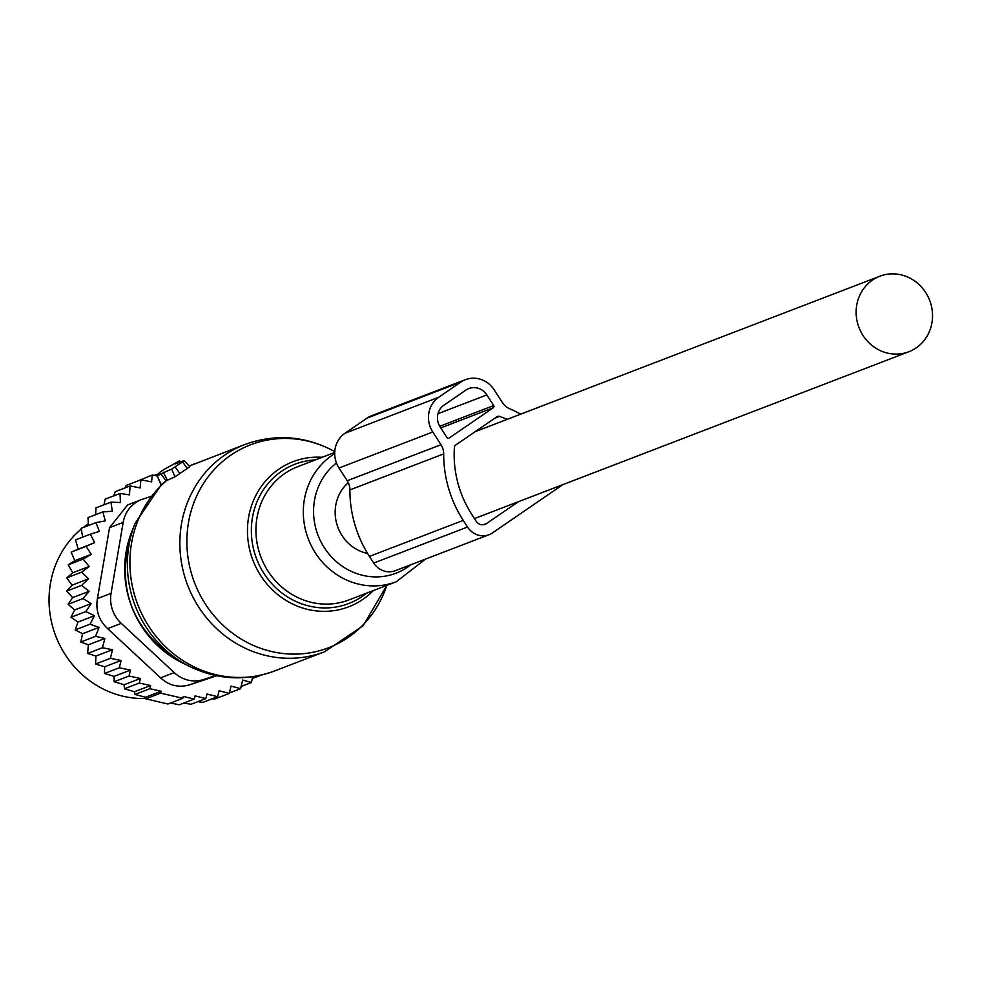 <?xml version="1.0" encoding="UTF-8"?>
<svg xmlns="http://www.w3.org/2000/svg" width="981" height="981" viewBox="0 0 981 981"><rect width="100%" height="100%" fill="white"/><g stroke="black" fill="none" stroke-linecap="round" stroke-linejoin="round"><path stroke-width="1.47" d="M160.933 473.884L171.638 469.053L182.515 461.916L183.925 460.629L175.587 463.829L179.584 460.886L163.753 469.592L159.498 472.511L157.23 476.006L160.933 473.884L166.022 480.813L174.998 476.815L189.848 466.76M157.23 476.006L161.252 484.81L135.059 523.425A109.406 102.416 69 0 0 184.71 663.83A109.406 102.416 69 0 0 190.081 666.675C217.819 679.931 245.986 681.354 274.582 670.967L324.527 651.789A111.037 103.937 69 0 1 238.027 644.492A111.037 103.937 69 0 1 179.915 539.305A111.037 103.937 69 0 1 244.907 444.491C275.784 433.406 305.79 435.809 334.913 451.701M161.092 485.055L166.022 480.813M163.3 472.253L167.162 479.856M53.771 630.342A83.275 77.953 69 0 0 53.955 630.942A83.275 77.953 69 0 0 58.124 641.672M161.068 484.994L157.279 476.018L152.276 475.025L151.614 481.904L140.945 479.758L140.099 487.913L130.081 485.938L115.231 491.653L113.624 496.239M124.146 684.726L140.43 678.472L139.29 683.058L150.633 685.535L134.483 691.74L124.428 688.772L124.146 684.726L114.152 681.746L114.103 676.375L104.477 673.481L104.648 666.786L95.562 664.027L95.954 656.044L87.567 653.444L88.4 644.811L80.749 642.028L95.598 636.326L104.906 638.472L102.429 647.742L87.567 653.444M80.749 642.028L82.576 633.714L75.181 629.912L90.044 624.21L99.069 627.374L95.598 636.326M75.181 629.912L77.965 622.052L70.963 617.282L85.813 611.568L94.458 615.712L90.044 624.21M70.963 617.282L74.63 609.974L68.118 604.271L82.98 598.569L91.135 603.634L85.813 611.568M68.118 604.271L72.631 597.625L66.72 591.077L81.57 585.375L89.136 591.285L82.98 598.569M83.103 559.109L68.253 564.823L74.789 560.678L91.294 554.339L83.103 559.109L89.21 566.478L81.619 572.168L88.498 578.851L71.993 585.191L66.72 591.077M71.993 585.191L66.757 577.87L81.619 572.168M89.21 566.478L72.717 572.818L66.757 577.87M72.717 572.818L68.253 564.823M74.789 560.678L71.159 552.107L86.021 546.392L91.294 554.339M130.081 485.938L129.443 494.902L120.025 493.431L120.418 502.53L110.914 502.113L112.325 511.224L102.858 511.898L105.274 520.886L95.966 522.628L99.375 531.395L90.326 534.179L94.691 542.591L71.159 552.107M78.186 548.931L75.463 539.893L90.326 534.179M95.966 522.628L81.104 528.342L82.686 537.122M102.858 511.898L87.996 517.6L88.437 525.522M110.914 502.113L96.052 507.827L95.574 514.694M120.025 493.431L105.175 499.133L104.011 504.774M140.945 479.758L126.083 485.46L125.139 487.839M212.166 698.803L214.422 699.122L229.272 693.42L219.094 690.747L217.623 696.706L202.773 702.408L197.868 701.636M183.925 703.034L190.976 704.284L205.826 698.582L195.035 695.897L194.238 699.073L179.376 704.775L170.498 703.021M150.633 685.535L149.823 688.723L161.129 691.249L145.495 697.258L145.801 698.84L167.935 704.002L182.785 698.288L183.263 696.412L194.238 699.073M145.495 697.258L134.973 694.425L134.483 691.74M139.29 683.058L124.428 688.772M114.103 676.375L130.473 670.084L129.014 676.044L114.152 681.746M104.648 666.786L121.092 660.471L119.326 667.779L104.477 673.481M95.954 656.044L112.447 649.716L110.424 658.325L95.562 664.027M104.906 638.472L88.4 644.811M99.069 627.374L82.576 633.714M94.458 615.712L77.965 622.052M91.135 603.634L74.63 609.974M89.136 591.285L72.631 597.625M152.276 475.025L137.242 481.18M158.689 473.749L154.287 475.429M182.785 698.288L160.651 693.126L145.801 698.84M149.823 688.723L134.973 694.425M141.301 499.685A31.723 29.7 -111 0 0 123.177 522.419L111.061 593.346A31.723 29.7 -111 0 0 121.264 623.376L174.201 672.598L160.577 677.822L107.64 628.613C98.873 620.409 95.476 610.39 97.438 598.582L109.553 527.655L127.64 504.933L141.301 499.685A31.723 29.7 -111 0 1 142.478 499.268L150.449 496.607M216.715 675.786L190.081 684.701C178.959 688 169.124 685.707 160.577 677.822M174.201 672.598A31.723 29.7 69 0 0 203.705 679.477L215.501 675.541M81.153 529.2A95.169 89.087 69 0 0 82.686 675.087A95.169 89.087 69 0 0 145.728 698.497M88.131 523.964A95.169 89.087 69 0 0 83.238 527.52M161.129 691.249L160.651 693.126M217.623 696.706L206.979 693.984L205.826 698.582M252.608 676.731L251.479 682.494L242.65 680.066L240.615 688.674L231.038 686.099L229.272 693.42M130.473 670.084L119.326 667.779M140.43 678.472L129.014 676.044M94.691 542.591L86.021 546.392M88.498 578.851L81.57 585.375M112.447 649.716L102.429 647.742M121.092 660.471L110.424 658.325M240.615 688.674L229.382 692.991M251.479 682.494L241.142 686.467M261.498 675.026L252.252 678.57M465.448 379.659L371.676 415.674A25.383 23.752 69 0 0 367.053 418.114L344.944 433.271A25.383 23.752 69 0 0 339.009 468.023L347.213 480.727A15.868 14.85 69 0 1 349.898 489.899L443.682 453.884A15.868 14.85 69 0 0 440.984 444.712L432.78 431.996A25.383 23.752 69 0 1 438.715 397.256L460.837 382.087A25.383 23.752 69 0 1 465.448 379.659A25.383 23.752 69 0 1 494.203 389.874L502.407 402.578A15.868 14.85 69 0 0 509.568 408.697A114.998 107.64 69 0 1 520.653 414.178M349.898 489.899A114.998 107.64 69 0 0 369.445 556.399L373.736 563.045A19.031 17.817 69 0 0 395.306 570.709L489.078 534.682A19.031 17.817 69 0 0 492.536 532.867L561.34 485.681A19.031 17.817 69 0 0 562.604 484.724M443.682 453.884A114.998 107.64 69 0 0 463.228 520.384L467.508 527.03A19.031 17.817 69 0 0 489.078 534.682M507.152 419.365A103.888 97.254 69 0 0 499.562 416.373A3.176 2.968 69 0 0 497.011 416.704L455.687 445.043A3.176 2.968 69 0 0 454.424 447.336A103.888 97.254 69 0 0 471.824 514.485L476.104 521.132A7.934 7.419 69 0 0 486.539 523.56L518.422 501.696M449.102 438.066L493.32 407.728A1.582 1.484 69 0 0 493.701 405.558L486.834 394.926A15.868 14.85 69 0 0 468.869 388.55A15.868 14.85 69 0 0 465.975 390.058L443.866 405.227A15.868 14.85 69 0 0 440.15 426.943L447.005 437.575A1.582 1.484 69 0 0 449.102 438.066L448.489 438.299M348.292 482.677A40.442 37.867 69 0 0 335.76 505.313A40.442 37.867 69 0 0 367.593 553.443M931.95 322.749A40.442 37.867 69 0 0 918.326 283.889A40.442 37.867 69 0 0 879.834 276.225A40.442 37.867 69 0 0 856.72 305.214A40.442 37.867 69 0 0 870.355 344.061A40.442 37.867 69 0 0 908.835 351.738A40.442 37.867 69 0 0 931.95 322.749M334.754 451.652A108.707 101.754 69 0 0 197.488 494.301A108.707 101.754 69 0 0 243.828 640.618A108.707 101.754 69 0 0 386.784 585.399M373.332 590.562A77.72 72.753 -111 0 1 288.181 601.696A77.72 72.753 -111 0 1 249.554 512.671A77.72 72.753 -111 0 1 322.148 457.293M315.428 459.881A74.666 69.896 69 0 0 252.546 517.036A74.666 69.896 69 0 0 290.462 598.668A74.666 69.896 69 0 0 366.612 593.137M167.69 479.623A111.037 103.937 69 0 0 188.07 663.683A111.037 103.937 69 0 0 274.582 670.967M334.705 452.474L297.758 466.662A71.38 66.818 69 0 0 255.98 527.619A71.38 66.818 69 0 0 293.331 595.234A71.38 66.818 69 0 0 348.954 599.931L396.312 581.733L425.533 559.096M334.693 453.639A71.38 66.818 69 0 0 303.399 515.589A71.38 66.818 69 0 0 340.701 577.049A71.38 66.818 69 0 0 396.312 581.733M336.458 462.995A63.324 59.277 69 0 0 346.734 569.029A63.324 59.277 69 0 0 410.831 564.737M177.132 660.103L176.985 660.017C130.608 628.257 115.513 585.547 131.699 531.898A99.854 93.477 69 0 0 177.009 660.029A99.854 93.477 69 0 0 181.914 662.641L190.081 666.675M194.949 463.67A111.037 103.937 69 0 0 189.223 466.085L244.907 444.491M182.515 461.916L187.322 468.464M175.133 466.968L179.94 473.529M171.638 469.053L174.998 476.815M121.264 623.376L107.64 628.613M123.177 522.419L109.553 527.655M111.061 593.346L97.438 598.582M203.705 679.477L190.081 684.701M347.213 480.727L440.984 444.712M339.009 468.023L432.78 431.996M344.944 433.271L438.715 397.256M369.445 556.399L463.228 520.384M373.736 563.045L467.508 527.03M367.053 418.114L460.837 382.087M494.853 418.176L499.562 416.373M440.776 427.912L493.32 407.728M437.992 413.688L486.834 394.926M439.746 426.281L493.701 405.558M486.539 523.56L483.51 524.725M386.821 585.375L363.105 625.768L324.527 651.789M131.699 531.898L135.059 523.425M179.584 460.886L180.541 461.928M184.134 460.592L189.824 466.723M475.258 431.615L879.834 276.225M474.461 518.581L908.835 351.738"/></g></svg>
